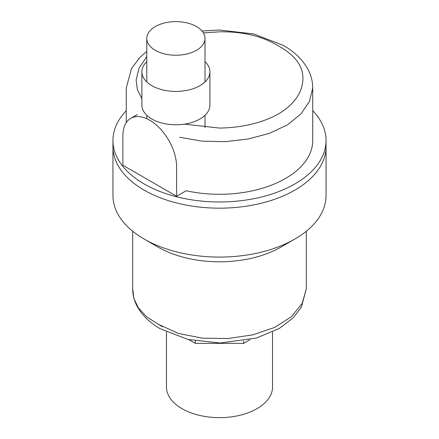 <?xml version="1.0" encoding="UTF-8"?>
<svg xmlns="http://www.w3.org/2000/svg" width="439" height="439" viewBox="0 0 439 439"><rect width="100%" height="100%" fill="white"/><g stroke="black" fill="none" stroke-linecap="round" stroke-linejoin="round"><path stroke-width="0.66" d="M272.526 332.016L272.526 387.022A53.026 30.615 180 0 1 239.793 415.31A53.026 30.615 180 0 1 182.004 408.671A53.026 30.615 180 0 1 166.474 387.022L166.474 332.016M243.661 340.96L243.661 343.369L195.339 343.369L195.339 340.96M195.339 343.369L188.913 339.66M250.082 339.66L243.661 343.369M162.381 326.764L158.111 324.07M158.111 247.119L144.157 239.063L158.111 247.119A86.818 50.123 180 0 0 280.889 247.119L294.843 239.063A106.551 61.515 -0 0 0 326.051 195.564L326.051 146.653A106.551 61.515 180 0 1 260.272 203.487A106.551 61.515 180 0 1 144.157 190.153A106.551 61.515 180 0 1 112.949 146.653A106.551 61.515 -0 0 0 144.157 190.153A106.551 61.515 -0 0 0 260.272 203.487A106.551 61.515 -0 0 0 326.051 146.653L326.051 140.469A106.551 61.515 -0 0 0 312.733 110.688M126.267 110.688A106.551 61.515 -0 0 0 112.949 140.469L112.949 195.564A106.551 61.515 -0 0 0 144.157 239.063L144.157 239.063A106.551 61.515 -0 0 0 294.843 239.063M146.796 56.653L139.097 67.924L136.134 79.953L137.352 89.529L141.885 98.72M184.446 124.138L219.5 128.084C242.449 127.639 262.099 122.942 278.447 113.986C293.954 104.548 302.092 93.205 302.866 79.953C303.634 66.706 295.496 55.363 278.447 45.925C262.099 36.08 242.449 31.383 219.5 31.827L203.378 32.898M112.949 140.469A106.551 61.515 -0 0 0 144.157 183.963A106.551 61.515 -0 0 0 260.272 197.298A106.551 61.515 -0 0 0 326.051 140.469M176.599 196.249L176.599 166.749A37.984 21.928 -120 0 0 160.016 128.528A37.984 21.928 -120 0 0 130.751 118.349A37.984 21.928 -120 0 0 122.882 135.739L122.882 165.234L176.599 196.249L186.152 190.729A93.233 53.827 -0 0 0 312.733 140.469L312.733 88.009L309.44 101.414L300.891 113.981L287.43 124.874L269.513 133.324L248.331 138.982L225.339 141.66L201.984 141.149L179.721 137.27M196.48 26.549A29.106 16.803 -0 0 0 164.762 22.905A29.106 16.803 -0 0 0 146.796 38.429A29.106 16.803 -0 0 0 155.318 50.309A29.106 16.803 -0 0 0 187.036 53.953A29.106 16.803 -0 0 0 205.002 38.429A29.106 16.803 -0 0 0 196.48 26.549M209.913 71.776L209.913 105.13A34.017 19.64 180 0 1 188.918 123.271A34.017 19.64 180 0 1 151.85 119.013A34.017 19.64 180 0 1 141.885 105.13L141.885 71.776A34.017 19.64 -0 0 0 151.85 85.665A34.017 19.64 -0 0 0 188.918 89.924A34.017 19.64 -0 0 0 209.913 71.776A34.017 19.64 -0 0 0 205.002 61.614M146.796 61.614A34.017 19.64 -0 0 0 141.885 71.776M132.682 288.747L133.895 298.536L138.439 307.959L146.461 316.634L158.111 324.191L178.514 333.492L202.544 338.173L228.017 338.529L252.771 334.853L274.627 327.445L291.485 316.634L302.224 303.316L306.318 288.747L301.395 307.113L293.137 317.918L279.275 328.454L256.513 338.003L220.005 343.04L187.865 339.413L160.153 328.707C150.039 322.912 142.516 315.707 137.594 307.091C134.356 301.286 132.721 295.167 132.682 288.747L132.682 231.227M306.318 231.227L306.318 288.747M126.267 122.618L126.267 88.009L131.513 68.484L139.887 57.416L146.796 51.308M202.017 31.015L219.165 30.017L253.671 33.94L283.38 45.431C294.201 51.637 302.235 59.32 307.487 68.484C310.938 74.674 312.689 81.182 312.733 88.009M146.796 118.717L146.796 115.292M146.796 81.945L146.796 38.429M205.002 127.579L205.002 115.292M205.002 81.945L205.002 38.429M137.347 114.541L130.751 118.349"/></g></svg>
